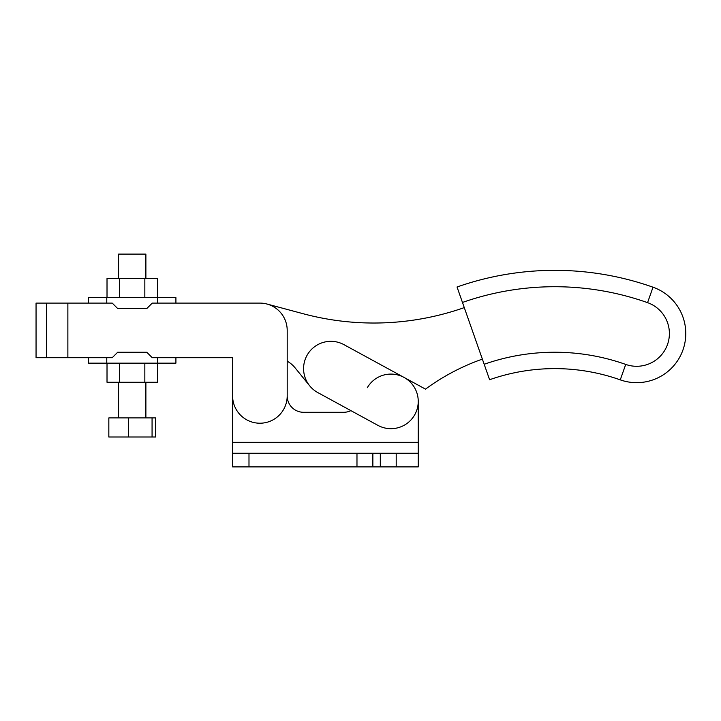 <?xml version="1.0" encoding="UTF-8"?>
<svg xmlns="http://www.w3.org/2000/svg" width="721" height="721" viewBox="0 0 721 721"><rect width="100%" height="100%" fill="white"/><g stroke="black" fill="none" stroke-linecap="round" stroke-linejoin="round"><path stroke-width="1.08" d="M309.688 385.825L295.06 367.8A27.299 27.299 0 0 0 287.201 361.185L287.201 395.919A16.376 16.376 0 0 0 303.586 412.295L343.656 412.295A16.376 16.376 0 0 0 350.875 410.619L317.808 392.584A27.299 27.299 0 0 1 306.921 355.543A27.299 27.299 0 0 1 343.953 344.656L404.012 377.416A27.299 27.299 0 0 1 414.908 414.449A27.299 27.299 0 0 1 377.867 425.345L317.808 392.584M367.304 387.727A27.299 27.299 0 0 1 404.012 377.416M418.243 453.248L418.243 442.324L232.604 442.324L232.604 453.248L418.243 453.248L418.243 466.902L232.604 466.902L418.243 466.902M232.604 466.902L232.604 453.248M418.243 401.381L418.243 442.324M232.604 442.324L232.604 357.697L157.701 357.697L157.701 363.159L175.915 363.159L175.915 357.697L152.239 357.697L146.778 352.245L117.694 352.245L112.233 357.697L36.05 357.697L36.05 303.099L106.771 303.099L106.771 297.638L175.915 297.638L175.915 303.099L157.701 303.099L259.902 303.099A27.299 27.299 0 0 1 287.201 330.398L287.201 395.919A27.299 27.299 0 0 1 259.902 423.218A27.299 27.299 0 0 1 232.604 395.919L232.604 357.697M620.258 379.859L625.72 364.42A32.76 32.76 0 0 0 667.52 344.449A32.76 32.76 0 0 0 647.557 302.649L653.019 287.201A294.835 294.835 0 0 0 457.042 287.003A294.835 294.835 0 0 1 653.019 287.201A49.136 49.136 0 0 1 682.967 349.91A49.136 49.136 0 0 1 620.258 379.859A196.554 196.554 0 0 0 489.604 379.724L457.042 287.003A294.835 294.835 0 0 1 653.019 287.201A49.136 49.136 0 0 1 682.967 349.91A49.136 49.136 0 0 1 620.258 379.859A196.554 196.554 0 0 0 489.604 379.724M266.968 304.028L303.162 313.725A272.998 272.998 0 0 0 464.279 307.606M482.367 359.121A218.4 218.4 0 0 0 425.498 389.133L392.702 371.243M67.873 357.697L67.873 303.099L112.233 303.099L117.694 308.561L146.778 308.561L152.239 303.099L259.902 303.099M157.701 303.099L157.701 297.638M88.557 303.099L88.557 297.638L106.771 297.638M157.448 297.638L157.448 278.531L107.014 278.531L107.014 297.638M144.84 278.531L144.84 297.638M119.623 278.531L119.623 297.638M106.771 363.159L106.771 357.697L88.557 357.697L88.557 363.159L157.701 363.159M107.014 363.159L107.014 382.265L157.448 382.265L157.448 363.159M119.623 363.159L119.623 382.265M144.84 363.159L144.84 382.265M145.885 278.531L145.885 254.098L118.586 254.098L118.586 278.531M152.068 417.901L128.662 417.901L128.662 437.007L155.637 437.007L155.637 417.901L152.068 417.901L152.068 437.007M128.662 417.901L108.835 417.901L108.835 437.007L128.662 437.007M372.865 466.902L372.865 453.248M356.976 466.902L356.976 453.248M380.309 466.902L380.309 453.248M396.208 466.902L396.208 453.248M248.988 466.902L248.988 453.248M653.019 287.201A294.835 294.835 0 0 0 457.042 287.003M647.557 302.649A278.45 278.45 0 0 0 462.467 302.45M625.72 364.42A212.938 212.938 0 0 0 484.179 364.267M46.64 303.099L46.64 357.697M118.586 382.265L118.586 417.901M145.885 382.265L145.885 417.901"/></g></svg>
